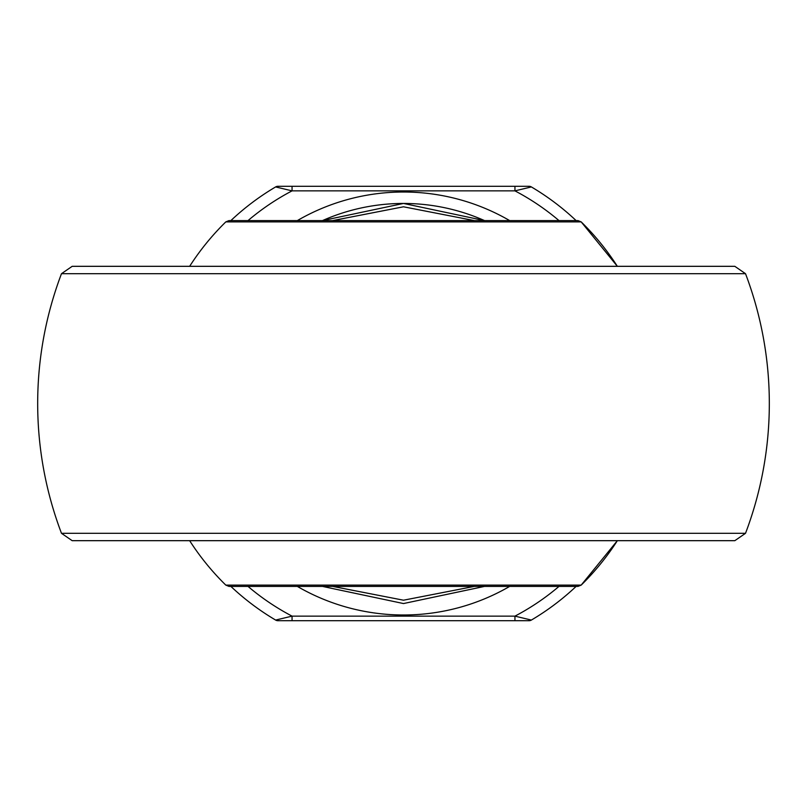 <?xml version="1.0" encoding="UTF-8"?>
<svg xmlns="http://www.w3.org/2000/svg" width="807" height="807" viewBox="0 0 807 807"><rect width="100%" height="100%" fill="white"/><g stroke="black" fill="none" stroke-linecap="round" stroke-linejoin="round"><path stroke-width="1.21" d="M577.994 586.407L229.006 586.407L225.809 585.105L581.191 585.105L617.355 540.68A254.074 254.074 0 0 1 581.191 585.105L577.994 586.407M229.006 220.593L577.994 220.593L581.191 221.895L225.809 221.895L229.006 220.593M617.355 266.32L581.191 221.895A254.074 254.074 0 0 1 617.355 266.32M125.337 540.68L681.663 540.68M745.517 533.306L734.824 540.68L72.176 540.68L61.483 533.306L745.517 533.306A365.823 365.823 0 0 0 745.517 273.694L61.483 273.694A365.823 365.823 0 0 0 61.483 533.306M61.483 273.694L72.176 266.32L734.824 266.32L745.517 273.694M474.324 220.593L403.5 206.794L332.676 220.593M332.676 586.407L403.5 600.206L474.324 586.407M322.467 220.593L403.5 203.445L484.533 220.593A200.055 200.055 0 0 0 322.467 220.593A200.055 200.055 0 0 1 484.533 220.593M484.533 586.407L403.5 603.555L322.467 586.407M558.989 220.593A240.072 240.072 0 0 0 514.947 190.866L292.053 190.866L275.631 186.931A4.57 4.57 0 0 1 277.961 186.296L529.039 186.296A4.57 4.57 0 0 1 531.369 186.931A251.502 251.502 0 0 1 576.117 220.593A251.502 251.502 0 0 0 531.369 186.931L514.947 190.866L514.947 186.296M292.053 620.704L277.961 620.704A4.57 4.57 0 0 1 275.631 620.069A251.502 251.502 0 0 1 230.883 586.407A251.502 251.502 0 0 0 275.631 620.069L292.053 616.134L514.947 616.134L531.369 620.069A251.502 251.502 0 0 0 576.117 586.407A251.502 251.502 0 0 1 531.369 620.069A4.57 4.57 0 0 1 529.039 620.704L292.053 620.704L292.053 616.134A240.072 240.072 0 0 1 248.011 586.407M230.883 220.593A251.502 251.502 0 0 1 275.631 186.931A251.502 251.502 0 0 0 230.883 220.593M248.011 220.593A240.072 240.072 0 0 1 292.053 190.866L292.053 186.296M514.947 620.704L514.947 616.134A240.072 240.072 0 0 0 558.989 586.407M509.671 586.407A211.495 211.495 0 0 1 297.329 586.407M297.329 220.593A211.495 211.495 0 0 1 509.671 220.593M531.369 186.931A4.57 4.57 0 0 0 529.039 186.296M529.039 620.704A4.57 4.57 0 0 0 531.369 620.069M225.809 221.895A254.074 254.074 0 0 0 189.645 266.32M189.645 540.68A254.074 254.074 0 0 0 225.809 585.105"/></g></svg>
